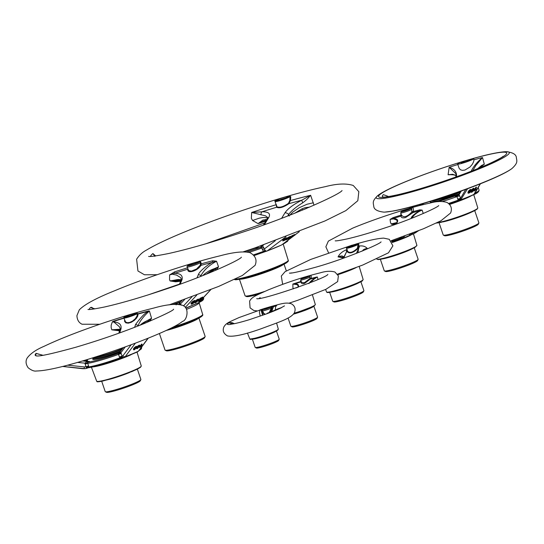 <?xml version="1.0" encoding="UTF-8"?>
<svg xmlns="http://www.w3.org/2000/svg" width="544" height="544" viewBox="0 0 544 544"><rect width="100%" height="100%" fill="white"/><g stroke="black" fill="none" stroke-linecap="round" stroke-linejoin="round"><path stroke-width="0.82" d="M260.202 316.125L259.447 312.399L259.808 309.964L261.025 310.073L262.507 314.942M262.548 315.296L262.8 314.67L261.44 310.338A27.112 2.584 161.2 0 1 262.324 310.06L263.167 309.475C263.935 309.726 266.342 309.026 270.368 307.374A0.938 0.748 64.1 0 1 271.402 308.074L272.394 306.53L272.265 307.163A27.112 2.584 161.2 0 1 272.986 306.979L273.7 306.197L277.08 304.932L275.604 306.796L275.312 309.992M281.228 307.72L278.161 308.727A28.315 2.7 161.2 0 1 267.328 313.228L266.648 313.834L249.22 319.722C240.781 322.266 234.879 323.741 231.52 324.136L230.16 324.462L232.676 323.347L231.968 323.367M269.763 307.455L264.228 309.237L269.763 307.455M252.368 339.157L255.163 347.371A12.709 1.21 -18.8 0 0 255.258 347.466A12.709 1.21 -18.8 0 0 265.526 345.107A12.709 1.21 -18.8 0 0 278.256 340.054A12.709 1.21 -18.8 0 0 279.215 339.306A12.709 1.21 -18.8 0 0 279.235 339.177L276.434 330.963M255.258 347.466L256.442 348.044A11.771 1.122 -18.8 0 0 265.955 345.862A11.771 1.122 -18.8 0 0 277.739 341.183A11.771 1.122 -18.8 0 0 278.623 340.49L279.215 339.306M228.412 323.109L231.907 322.626L234.369 323.666M232.54 323.537A0.469 0.347 -114.7 0 0 232.24 323.449A28.315 2.7 161.2 0 1 230.663 322.558L227.963 323.218A31.545 3.006 161.2 0 0 230.16 324.462L232.54 323.537L233.879 323.762M271.748 311.488L273.34 306.972L277.08 304.932A31.545 3.006 161.2 0 0 259.808 309.964L261.29 309.808A0.469 0.449 88.3 0 0 261.025 310.073M270.368 307.374L272.394 306.53A28.322 2.7 161.2 0 1 273.693 306.197L273.884 306.326M267.05 313.487L266.648 313.834L267.05 313.487M266.648 313.834A31.545 3.006 161.2 0 0 281.717 307.564L280.942 307.822M261.174 310.515L261.29 309.808A28.315 2.7 161.2 0 1 262.874 309.305L262.589 310.638M230.663 322.558L234.382 323.66M232.24 323.449L233.424 323.585M232.676 323.347L233.403 323.476M270.103 312.147L271.742 309.189L271.925 307.19A0.945 0.374 -111.2 0 0 271.504 306.884M263.167 309.475A0.938 0.911 -131.3 0 0 262.847 309.652L262.5 310.787A5.182 0.496 -18.8 0 0 265.989 310.094A5.182 0.496 -18.8 0 0 271.402 308.074L269.239 312.487M263.14 309.318A0.945 0.904 89.6 0 0 262.582 309.91L262.861 312.895L264.67 314.534M273.34 306.972L270.837 312.331M267.328 313.228L267.213 313.609L267.328 313.228M278.181 308.72L266.404 313.895M281.33 307.686L277.29 309.414M262.854 315.187L262.8 314.67M262.5 310.787L263.724 313.303L265.356 314.282M250.335 339.028L258.706 337.6A14.606 1.394 -18.8 0 0 259.019 337.504M293.4 288.844L292.937 287.83L292.849 284.063L297.065 284.648L298.228 285.906L297.908 287.273M301.097 281.336A0.755 0.354 -8.5 0 1 300.771 281.5L300.737 280.296M301.6 278.501L304.45 277.127A40.963 3.903 161.2 0 1 309.828 275.563C311.141 275.148 311.576 276.121 311.141 278.474L310.08 278.392L309.828 275.563L308.972 276.352A0.938 0.857 58.8 0 1 310.107 276.998A5.182 0.496 161.2 0 1 304.701 279.14A5.182 0.496 161.2 0 1 300.642 280.01L301.444 278.569A0.938 0.836 60.5 0 1 301.6 278.501A4.236 0.401 -18.8 0 0 303.654 278.378A4.236 0.401 -18.8 0 0 308.972 276.352M310.359 282.622L313.834 279.283L317.295 276.944L318.029 279.439M260.379 298.343L259.998 297.731L260.651 298.146M307.904 276.678L302.369 278.46L307.904 276.678M300.642 280.01L301.519 282.22L303.613 282.744L304.647 282.533L310.08 278.392M315.323 304.538L314.072 306.054L293.835 313.711L305.232 309.937L313.834 306.184A15.552 1.482 -18.8 0 0 313.983 306.095A0.469 0.428 -121.1 0 0 314.248 305.544A16.028 1.53 -18.8 0 0 315.323 304.538L312.44 294.95M288.055 317.975L290.856 326.21A14.124 1.346 -18.8 0 0 290.958 326.312A14.124 1.346 -18.8 0 0 302.369 323.694A14.124 1.346 -18.8 0 0 316.513 318.077A14.124 1.346 -18.8 0 0 317.58 317.247A14.124 1.346 -18.8 0 0 317.601 317.104L313.874 306.17M290.958 326.312L292.142 326.89A13.185 1.258 -18.8 0 0 302.797 324.442A13.185 1.258 -18.8 0 0 315.996 319.206A13.185 1.258 -18.8 0 0 316.989 318.43L317.58 317.247M298.105 287.205L298.343 286.715C298.955 284.689 297.718 283.75 294.624 283.88L292.849 284.063A35.945 3.427 161.2 0 1 300.771 281.5L300.778 281.901A0.755 0.66 -168.7 0 0 301.179 281.581M259.162 298.398A35.945 3.427 161.2 0 1 259.998 297.731L260.093 298.248M296.868 287.64L295.99 287.946M294.549 284.118L294.624 283.88A35.496 3.386 -18.8 0 1 300.778 281.901C301.301 283.655 302.607 284.124 304.688 283.308L311.141 278.474A35.945 3.427 161.2 0 1 317.295 276.944L315.914 277.678C312.256 279.772 309.93 281.751 308.931 283.628M298.098 287.225L298.343 286.715L298.098 287.225M315.921 277.896L315.914 277.678A35.496 3.386 -18.8 0 0 311.018 278.922A0.755 0.551 34.1 0 1 310.066 278.474M356.83 243.8L357.367 243.678C358.564 243.311 359.026 244.147 358.754 246.194A47.294 4.508 161.2 0 1 359.387 246.024C362.692 245.562 365.31 246.35 367.248 248.39L366.853 249.104M343.76 258.006L338.042 256.897C339.701 253.708 342.509 251.335 346.474 249.784A47.294 4.508 161.2 0 1 347.004 249.621M350.112 245.888L351.696 245.303M290.666 273.047A47.294 4.508 161.2 0 1 290.68 273.006L291.706 272.938M355.654 244.786A4.005 0.381 161.2 0 1 351.642 246.371A4.005 0.381 161.2 0 1 348.412 247.119A4.005 0.381 161.2 0 1 352.05 245.439A4.005 0.381 161.2 0 1 355.953 244.548A4.005 0.381 161.2 0 1 355.654 244.786M347.201 249.56L347.283 251.722C349.5 253.987 353.042 252.953 357.904 248.628L357.367 248.322C352.94 252.464 349.663 253.416 347.541 251.185L346.528 248.214C346.079 248.01 346.548 247.561 347.922 246.881A0.469 0.36 64.8 0 1 347.97 246.86L347.256 247.228C344.223 248.914 354.661 245.868 357.082 244.365L357.469 244.093A0.469 0.462 -136.9 0 1 358.061 244.399L357.007 243.76M357.367 248.322L358.061 244.399A6.12 0.585 161.2 0 1 351.995 246.962A6.12 0.585 161.2 0 1 346.528 248.214M347.874 246.908A0.469 0.36 64.8 0 1 347.915 246.881L350.22 245.847M327.134 292.189L329.297 292.352L337.566 290.387A18.85 1.795 -18.8 0 0 337.926 290.278L352.641 285.294L360.23 282.01L362.807 280.044M329.671 292.305L332.71 301.233A16.476 1.571 -18.8 0 0 332.826 301.349A16.476 1.571 -18.8 0 0 346.147 298.296A16.476 1.571 -18.8 0 0 362.644 291.747A16.476 1.571 -18.8 0 0 363.882 290.775A16.476 1.571 -18.8 0 0 363.909 290.612L360.869 281.683M332.826 301.349L334.016 301.927A15.538 1.482 -18.8 0 0 346.569 299.044A15.538 1.482 -18.8 0 0 362.127 292.869A15.538 1.482 -18.8 0 0 363.297 291.958L363.882 290.775M365.174 249.818L367.248 248.39C364.392 248.975 362.896 249.778 362.753 250.798L362.766 250.825M359.387 246.024A6.589 3.686 -105.1 0 1 358.639 248.424L357.918 252.776M361.522 251.335A6.589 1.299 158.4 0 1 362.753 250.798L362.664 250.866M358.074 246.112L358.754 246.194L357.904 248.628A44.656 4.257 -18.8 0 1 358.639 248.424L356.415 253.368M357.469 244.093L357.367 243.678L350.656 245.67M343.883 256.958L342.883 256.584C342.788 255.646 341.17 255.748 338.042 256.897L343.284 257.101M343.298 258.244L346.446 251.981A6.589 1.822 72.8 0 0 346.474 249.784M342.91 257.054L343.4 257.135A0.938 0.7 99.5 0 1 342.883 256.584A6.589 1.299 158.4 0 1 344.032 256.625M351.465 245.378L347.97 246.86M343.767 257.21L343.4 257.135A0.938 0.7 99.5 0 0 343.624 257.122M343.706 258.101L346.446 251.981A44.656 4.257 -18.8 0 1 347.283 251.722L347.541 251.185M401.479 211.446A0.938 0.816 61.5 0 1 401.792 211.256A5.182 0.496 -18.8 0 0 404.212 211.16A5.182 0.496 -18.8 0 0 410.781 208.638L411.638 207.767C413.195 207.312 413.732 208.576 413.243 211.568A52.788 5.032 161.2 0 1 419.784 209.862L422.144 210.1L423.259 213.52M394.74 224.57L391.381 224.196A5.739 4.094 -103.7 0 1 391.184 223.91L390.456 222.401L390.089 219.436L393.054 217.648A52.788 5.032 161.2 0 1 400.955 215.145L400.853 213.459M409.632 209.012A4.005 0.381 161.2 0 1 405.627 210.603A4.005 0.381 161.2 0 1 402.39 211.344A4.005 0.381 161.2 0 1 406.028 209.664A4.005 0.381 161.2 0 1 409.931 208.774A4.005 0.381 161.2 0 1 409.632 209.012M401.567 215.37L400.656 212.888L401.649 211.317L404.457 209.923M401.506 215.016C403.539 217.994 406.987 216.988 411.849 212.004L411.638 207.767A58.854 5.61 161.2 0 0 405.164 209.658L401.792 211.256M396.467 223.958L397.399 221.966C398.317 219.81 396.923 218.668 393.21 218.532L390.089 219.436L393.468 218.858L396.902 220.102L397.147 222.156L396.27 224.026M401.363 214.941A0.938 0.388 -10.3 0 1 400.955 215.145L400.996 216.07C401.227 217.811 402.784 218.287 405.668 217.498L412.998 212.575L413.243 211.568L411.951 211.514M419.784 209.862A1.884 1.258 76.1 0 1 419.451 210.895C414.27 214.112 411.543 216.458 411.271 217.926A0.469 0.388 -154.9 0 1 411.91 218.185L411.91 218.185C414.018 214.683 417.432 211.99 422.144 210.1L419.451 210.895A51.816 4.944 -18.8 0 0 412.998 212.575A0.938 0.653 36.6 0 1 411.849 212.004M411.271 217.926L410.978 218.552M410.781 208.638A0.938 0.877 57.3 0 1 411.93 209.27A6.12 0.585 161.2 0 1 405.579 211.82A6.12 0.585 161.2 0 1 400.656 212.888M413.576 233.764L416.201 232.383M377.339 259.27L381.29 259.155L388.831 257.258A20.706 1.972 -18.8 0 0 389.212 257.149L401.737 253.035C407.279 251.042 411.706 249.152 415.011 247.364M380.365 259.332L384.268 270.803A17.891 1.707 -18.8 0 0 384.397 270.932A17.891 1.707 -18.8 0 0 398.854 267.614A17.891 1.707 -18.8 0 0 416.772 260.501A17.891 1.707 -18.8 0 0 418.118 259.454A17.891 1.707 -18.8 0 0 418.139 259.27L414.236 247.799M384.397 270.932L385.587 271.51A16.952 1.618 -18.8 0 0 399.282 268.362A16.952 1.618 -18.8 0 0 416.255 261.63A16.952 1.618 -18.8 0 0 417.527 260.63L418.118 259.454M396.528 223.468L391.381 224.196L396.372 223.808M404.926 235.919L401.649 238.782M402.302 236.871L401.832 238.299A0.945 0.755 -134.2 0 0 402.431 238.36A29.029 2.768 -18.8 0 0 413.998 233.546L415.718 231.866M397.161 222.476L397.399 221.966L397.161 222.476M409.374 234.546L411.386 233.526M412.277 233.186L411.624 233.437M411.726 233.743L413.08 232.88M414.562 232.308L414.195 232.451M414.249 232.621L415.011 232.145M401.547 215.492A0.938 0.836 4.5 0 1 400.996 216.07A51.816 4.944 -18.8 0 0 393.21 218.532L393.054 217.648M400.704 239.122L392.081 242.175L401.9 238.714L414.127 233.444A0.938 0.755 -134.2 0 1 413.998 233.546M400.772 239.108L401.588 238.796M401.492 238.83L400.071 239.034A2.822 1.958 142.4 0 1 401.832 238.299L401.397 238.87M401.832 238.299L401.622 238.796L401.832 238.299M411.087 233.607L409.918 234.076M401.805 237.048L398.997 238.048M400.071 239.034L399.031 238.136M401.887 237.497A2.822 0.381 -28.6 0 0 399.289 238.748A28.247 2.693 -18.8 0 1 391.626 241.434M462.25 161.718L473.525 158.447A8.541 0.816 161.2 0 1 473.844 158.556A8.541 0.816 161.2 0 1 466.024 162.078A8.541 0.816 161.2 0 1 457.674 164.064A8.541 0.816 161.2 0 1 462.25 161.718A67.66 6.453 -18.8 0 0 382.636 192.637A67.66 6.453 -18.8 0 0 417.296 189.604A67.66 6.453 -18.8 0 0 500.222 158.392A67.66 6.453 -18.8 0 0 473.47 158.447L474.008 159.78A64.008 6.1 161.2 0 1 482.508 157.563L484.323 164.213L481.209 166.559M453.519 174.617L448.1 174.767L449.16 167.273L455.954 173.76L456.022 175.916A0.938 0.694 14.1 0 1 456.572 175.46C456.416 171.435 453.941 168.708 449.16 167.273A64.008 6.1 161.2 0 1 457.83 164.519M386.512 195.82L387.11 196.01M470.064 160.058A4.944 0.469 161.2 0 1 465.113 162.017A4.944 0.469 161.2 0 1 461.115 162.935A4.944 0.469 161.2 0 1 465.61 160.861A4.944 0.469 161.2 0 1 470.431 159.766A4.944 0.469 161.2 0 1 470.064 160.058M457.674 164.064L459.143 168.314L460.51 169.81L462.441 170.367L464.909 170.068L469.928 167.062L472.144 164.526L473.538 161.956L474.008 159.78M378.175 195.262C371.715 201.144 373.361 202.98 373.742 206.196C373.925 209.406 377.318 211.378 383.914 212.133A70.292 6.698 -18.8 0 0 384.764 212.106A70.292 6.698 -18.8 0 0 421.008 203.98A70.292 6.698 -18.8 0 0 511.244 169.055A70.292 6.698 -18.8 0 0 511.931 168.552C518.391 162.676 516.746 160.834 516.358 157.617C516.181 154.414 512.788 152.436 506.185 151.688A70.292 6.698 161.2 0 1 487.506 165.376A70.292 6.698 161.2 0 1 416.446 190.577A70.292 6.698 161.2 0 1 378.175 195.262A70.292 6.698 161.2 0 1 378.862 194.766C390.49 186.374 433.636 169.986 468.296 159.882C485.105 154.952 497.454 152.232 505.335 151.708A70.292 6.698 161.2 0 1 506.185 151.688M474.987 193.072L474.144 194.398M459.109 193.834L438.675 200.627L431.351 202.13L430.256 202.089L430.216 201.409M436.451 223.04L447.807 220.592A22.148 2.108 -18.8 0 0 448.236 220.47L461.618 216.077C467.541 213.948 472.267 211.929 475.796 210.018M439.062 222.754L443.231 235.008A18.836 1.795 -18.8 0 0 443.374 235.144A18.836 1.795 -18.8 0 0 458.592 231.649A18.836 1.795 -18.8 0 0 477.448 224.169A18.836 1.795 -18.8 0 0 478.863 223.06A18.836 1.795 -18.8 0 0 478.89 222.87L474.722 210.616M443.374 235.144L444.557 235.722A17.891 1.707 -18.8 0 0 459.014 232.397A17.891 1.707 -18.8 0 0 476.932 225.291A17.891 1.707 -18.8 0 0 478.278 224.244L478.863 223.06M411.652 207.72L409.571 207.318M385.07 195.248L388.654 196.561M383.445 197.057A64.008 6.1 161.2 0 1 383.398 194.65L388.613 196.568M423.694 204.524L421.26 204.088L423.708 204.524M472.79 170.626L475.816 165.505L482.508 157.563C477.224 161.922 473.45 166.471 471.179 171.21L471.165 171.265M456.226 176.861L456.572 175.46M456.117 175.447L452.567 174.264L448.1 174.767M419.138 204.7L423.008 204.694M423.286 203.497L423.422 203.544A1.884 1.836 46.8 0 1 422.838 203.633M484.323 164.213L481.651 165.417L477.652 168.681M467.575 188.727L460.53 200.192M465.759 189.4L460.564 198.295L460.666 200.158L473.674 194.745L480.277 183.845M476.088 187.904L474.307 191.046L474.096 190.427L475.878 187.286A73.345 59.915 79 0 0 476.306 187.075L476.517 187.694L476.088 187.904L475.878 187.286M471.199 190.08L469.492 190.869L468.139 193.256L468.459 191.257L470.206 189.611A73.086 59.704 79 0 0 470.669 189.448L471.328 190.318L470.988 189.462M471.077 192.046L470.948 191.257A66.456 57.174 80.5 0 0 471.403 191.046L471.614 191.665L471.077 192.046L470.866 191.427M471.512 191.372L471.872 191.23M474.096 188.856L472.607 189.645L471.668 190.978L471.73 189.781L473.212 188.462A72.162 58.949 79 0 0 473.647 188.278A83.32 48.906 75.2 0 0 473.885 188.238A153.986 33.211 72.4 0 0 474.062 188.36L474.273 188.979L473.885 188.238M422.579 204.816L419.376 204.741L421.648 205.034M459.598 200.532L449.324 204.116L460.496 200.212L460.55 199.655L460.482 200.212A2.815 2.659 66.5 0 0 460.292 200.267L460.224 200.294M459.544 200.546L460.435 200.212M438.104 201.695L458.667 194.813M474.307 191.046L476.027 189.598L476.027 188.612M476.238 189.23L475.925 188.734M476.122 189.319L475.789 188.972M475.952 189.448L475.572 189.353M475.245 190.033L476.517 187.694M468.139 193.256L469.921 192.637L471.328 190.318M471.09 190.019L470.88 189.407M470.88 190.067L470.669 189.448M470.417 190.23L470.206 189.611M470.172 190.346L469.962 189.727M469.846 190.57L469.635 189.951M469.492 190.869L469.282 190.25M469.152 191.223L468.942 190.604M468.874 191.576L468.663 190.958M468.67 191.876L468.459 191.257M468.384 192.386L468.173 191.767M468.268 192.624L468.058 192.005M468.18 192.862L467.969 192.243M468.132 193.086L467.922 192.467M470.948 191.257L471.158 191.876M471.063 192.202L471.519 192.331A64.076 52.346 79 0 0 472.015 192.12L473.43 190.862L474.273 188.979M473.858 188.897L473.647 188.278M473.423 189.081L473.212 188.462M473.219 189.19L473.008 188.571M472.926 189.387L472.722 188.768M472.607 189.645L472.396 189.026M472.308 189.938L472.097 189.319M472.07 190.21L471.859 189.591M471.94 190.4L471.73 189.781M471.73 190.774L471.519 190.155M471.668 190.978L472.117 191.223L473.28 190.502M472.906 191.121L472.552 191.032M472.675 191.379L472.294 190.924M472.505 191.542L472.083 191.23M472.253 191.74L471.954 191.25M472.144 191.814L471.832 191.25M472.042 191.869L471.594 191.345M458.891 194.555L461.373 190.998M458.667 194.636L458.211 195.017L458.728 194.8M460.292 200.267L458.218 200.131L456.892 196.622L454.927 196.241L457.715 195.704L460.278 192.834L459.088 194.494A0.469 0.367 -143.2 0 1 459.014 194.201M457.749 199.138L460.564 198.295L459.088 194.494L457.715 195.704M470.805 190.781L469.805 192.46L468.608 192.964L469.452 191.25L470.594 190.42L470.805 190.781L470.682 190.42M473.627 189.917L472.335 190.835L472.566 189.972L473.722 189.264L473.627 189.917L473.273 189.482L473.484 190.101M480.406 183.79L474.388 194.072A0.938 0.714 -149.2 0 0 474.463 193.868L474.715 193.807M458.952 200.369A2.822 1.795 145.4 0 1 460.55 199.655A0.938 0.714 -149.2 0 0 461.128 199.702A30.219 2.883 -18.8 0 0 474.205 194.262A0.938 0.714 -149.2 0 0 474.388 194.072L473.674 194.745M470.22 191.889L470.009 191.27L470.444 190.495L470.655 191.114M468.67 192.603L468.833 193.093M468.622 192.474L469.146 192.984M468.935 192.365L469.295 192.909M469.084 192.29L469.452 192.787M469.241 192.168L469.608 192.644M469.397 192.025L469.805 192.46M469.594 191.842L470.009 192.222M473.226 190.346L473.273 189.482M473.627 189.264L473.77 189.666M472.314 190.352L472.471 190.815M472.26 190.196L472.77 190.692M472.559 190.074L472.96 190.57M474.946 193.14A2.822 0.347 169.4 0 0 475.007 193.147A29.553 2.815 161.2 0 0 479.067 190.135L479.067 190.135C479.033 191.712 477.217 193.242 473.627 194.711M448.603 203.456A29.553 2.815 161.2 0 0 458.218 200.131A2.822 0.422 146.5 0 1 460.557 198.75M136.816 313.079L137.992 313.793A73.379 6.997 161.2 0 1 148.757 310.937L149.403 310.998L151.558 318.26L149.899 321.178M119.598 330.8L111.826 329.834L111.16 327.631L111.166 325.23L112.384 321.783L113.356 321.246A73.379 6.997 161.2 0 1 123.862 317.934M36.414 355.905A73.379 6.997 161.2 0 1 36.081 353.41L39.44 354.362M134.715 314.031A4.944 0.469 161.2 0 1 129.764 315.996A4.944 0.469 161.2 0 1 125.766 316.907A4.944 0.469 161.2 0 1 130.261 314.833A4.944 0.469 161.2 0 1 135.082 313.738A4.944 0.469 161.2 0 1 134.715 314.031M123.876 318.002C125.134 316.962 120.775 318.594 128.425 315.316C139.964 311.583 136.238 313.426 137.251 313.446A7.065 0.673 -18.8 0 1 136.707 313.936A7.065 0.673 -18.8 0 1 129.316 316.846A7.065 0.673 -18.8 0 1 123.876 318.002L125.603 322.048L127.384 322.714L129.703 322.436L132.566 321.076L135.259 318.77L137.102 315.908L137.306 313.623A0.469 0.394 -17.9 0 0 137.992 313.793L138.047 314.065A72.95 6.956 -18.8 0 1 148.573 311.277C145.309 312.678 140.978 317.084 135.585 324.489L138.169 325.4C140.182 320.708 143.922 315.908 149.41 310.998L148.573 311.277A5.651 3.706 75.9 0 0 148.757 310.937M97.26 381.432L99.919 381.582L110.017 379.175A23.086 2.203 -18.8 0 0 110.473 379.046L132.178 371.464L138.822 368.37L140.971 366.554M122.611 348.629A19.305 1.843 161.2 0 1 104.033 355.15L94.296 357.367M101.701 381.276L105.216 391.605A18.836 1.795 -18.8 0 0 105.352 391.741A18.836 1.795 -18.8 0 0 120.571 388.246A18.836 1.795 -18.8 0 0 139.427 380.759A18.836 1.795 -18.8 0 0 140.848 379.658A18.836 1.795 -18.8 0 0 140.876 379.467L137.36 369.138M105.352 391.741L106.542 392.312A17.891 1.707 -18.8 0 0 120.999 388.994A17.891 1.707 -18.8 0 0 138.91 381.888A17.891 1.707 -18.8 0 0 140.257 380.834L140.848 379.658M145.914 322.844L147.41 321.892A1.884 1.462 -131.6 0 1 148.322 321.837M140.175 325.162A9.418 3.352 -26.5 0 1 146.567 320.98L147.41 321.892L151.558 318.26L146.567 320.98L142.902 324.068M138.38 325.87L138.169 325.4L137.958 326.033M137.258 313.487A0.469 0.408 157.1 0 0 137.911 313.609M137.027 352.056L138.414 351.193L148.07 338.225M135.374 343.176L125.222 356.68L123.91 357.49A1.884 1.537 79 0 0 124.154 357.415M141.692 344.821L139.747 347.473L139.543 346.882L141.494 344.23A101.449 82.872 79 0 0 141.923 344.019L142.127 344.61A101.449 82.872 -101 0 1 141.692 344.821L141.494 344.23M136.898 347.371L137.095 347.963L136.898 347.371M139.91 345.76A167.552 51.279 -107 0 1 139.733 345.719L139.495 345.78A100.184 81.845 -101 0 1 138.972 346.004L138.645 346.181A175.365 174.427 3.9 0 1 138.21 346.48L137.333 347.541L137.129 346.95L138.013 345.889A175.358 174.42 -176.1 0 0 138.448 345.59L138.768 345.413A100.184 81.845 79 0 0 139.298 345.188L139.529 345.127A167.545 51.272 73 0 0 139.713 345.168L139.992 345.868L139.713 345.168M136.802 346.977L136.49 346.99A100.98 82.491 -101 0 1 136.027 347.167L134.436 348.378L133.613 349.778L133.409 349.187L134.239 347.786L135.83 346.576A100.98 82.491 79 0 0 136.286 346.406L136.904 347.154L136.598 346.385M118.782 330.228L118.721 330.888M119.891 329.922L117.776 329.372L111.826 329.827L118.81 330.222A1.884 1.176 93.5 0 1 118.687 330.228L119.741 330.351M123.944 318.192A72.95 6.956 -18.8 0 0 113.376 321.524L112.384 321.783L114.084 322.17L119.258 326.604L120.068 327.991L120 329.582A1.884 1.455 18.4 0 1 120 329.582L120 329.582A1.884 1.455 18.4 0 1 121.047 328.719C121.931 321.912 114.859 322.538 113.376 321.524A5.651 0.904 71.7 0 0 113.356 321.246M38.916 354.26L36.557 353.498A72.95 6.956 -18.8 0 0 36.645 355.919M125.29 346.895L120.89 352.709L122.658 357.762C107.766 363.195 96.431 366.5 88.672 367.676L88.577 367.656C96.166 366.574 107.617 363.242 122.917 357.66L119.809 357.904L118.395 354.178L118.544 353.28A2.822 2.808 129 0 0 120.081 351.995L120.89 352.709A2.822 0.354 -27.6 0 1 118.395 354.178M124.596 320.11L124.63 321.47L125.854 322.864L128.289 323.184L131.26 322.313L134.32 320.382L136.469 318.213L137.727 316.146L138.047 314.065A0.469 0.415 168.7 0 1 137.374 313.861M135.585 324.489L134.626 327.332M119.666 332.908L121.047 328.719M119.422 357.048L122.964 355.701A1.884 1.469 37.3 0 0 125.222 356.68A33.497 3.196 -18.8 0 0 138.414 351.193A1.884 1.469 37.3 0 0 138.761 350.887L137.544 351.88L124.433 357.34M139.747 347.473L141.522 346.174L141.576 345.358M141.753 345.862L141.481 345.494M141.454 346.059L141.093 346.018M140.726 346.589L142.127 344.61M137.095 347.963L136.578 348.616L137.027 348.697A90.209 73.692 79 0 0 137.496 348.5L138.842 347.058M138.89 347.201L139.992 345.868M139.733 345.719L139.529 345.127M139.495 345.78L139.298 345.188M138.972 346.004L138.768 345.413M138.645 346.181L138.448 345.59M138.21 346.48L138.013 345.889M137.809 346.8L137.612 346.208M137.591 347.018L137.394 346.426M137.38 347.31L137.176 346.718M137.319 347.432L137.122 346.841M136.904 348.133L136.721 347.575M136.796 348.248L136.619 347.718M136.626 348.486L136.442 347.956M136.578 348.616L136.388 348.038M133.613 349.778L134.103 349.846A91.093 74.412 79 0 0 134.443 349.724L136.904 347.154M136.7 346.936L136.496 346.351M136.49 346.99L136.286 346.406M136.027 347.167L135.83 346.576M135.782 347.283L135.585 346.691M135.456 347.487L135.252 346.895M135.089 347.759L134.885 347.167M134.735 348.072L134.538 347.48M134.436 348.378L134.239 347.786M134.225 348.636L134.021 348.044M133.906 349.064L133.708 348.473M133.776 349.262L133.579 348.67M133.674 349.459L133.477 348.867M133.613 349.642L133.416 349.051M84.728 360.312L86.394 360.475A2.822 2.74 -131.8 0 0 87.625 360.38A26.064 2.482 -18.8 0 0 89.359 361.366L87.958 362.188L87.734 363.106L88.89 367.288L86.421 367.669L86.537 368.376L85.027 368.696L62.696 366.432M36.081 353.41A5.651 5.515 45.6 0 0 36.557 353.498L42.894 355.3M88.216 361.508L82.586 360.951L88.305 361.508L86.639 361.74L84.966 363.174L77.54 362.42M88.672 366.003L86.054 366.744L85.143 364.086L84.966 363.174L87.734 363.106M139.142 346.65L138.421 347.167A95.234 77.799 -101 0 1 138.108 347.303L138.679 346.338L139.448 346.093L139.278 346.508L138.978 346.188M137.734 348.194L137.129 348.384L137.353 347.956L138.428 347.507L137.734 348.194L137.591 347.772M136.367 347.562L135.279 348.99L134.082 349.5L135.021 348.065L136.272 347.296M88.325 367.758L85.027 368.696L82.627 368.682A33.497 3.196 -18.8 0 0 84.028 368.682L84.408 366.928L86.054 366.744L86.421 367.669A2.822 1.768 149.4 0 1 88.89 367.288L88.577 367.656L88.89 367.288M120.401 358.108A2.822 1.55 138.5 0 1 122.686 357.109L122.917 357.66M85.972 361.284A27.288 2.604 -18.8 0 1 86.394 360.475L86.122 360.448M89.359 361.366A2.822 2.598 -95.9 0 1 88.332 361.515M86.639 361.74A2.822 1.666 67.2 0 0 87.958 362.188A28.954 2.761 -18.8 0 0 118.544 353.28L119.966 352.451M122.332 356.565L119.809 357.904A29.893 2.849 161.2 0 1 88.924 366.894A2.822 0.802 -12.6 0 0 86.142 367.105M86.714 360.461L87.625 360.38M138.7 346.324L138.883 346.861M138.611 347.058L138.428 346.514M139.148 346.113L139.278 346.508M137.979 346.922L138.108 347.303M138.244 346.664L138.421 347.167M137.442 347.888L137.578 348.282M137.809 347.623L137.952 348.038M138.033 347.514L138.156 347.874M135.721 348.5L136 347.256M136.034 347.358L136.197 347.847M134.164 349.207L134.293 349.581M134.756 349.391L134.402 348.874L134.599 349.466M134.558 348.799L134.919 349.282M134.715 348.69L135.075 349.153M134.878 348.561L135.279 348.99M135.075 348.398L135.49 348.786M200.974 276.304L200.79 275.903C203.939 270.021 209.195 265.132 216.56 261.229L212.106 262.412A5.651 3.692 75.9 0 0 212.833 260.746L216.56 261.229L218.538 266.846L216.464 269.98M180.676 281.268L175.583 281.799L170.109 280.949L169.558 279.759L169.612 274.904L174.556 271.891A80.56 7.677 161.2 0 1 187.469 267.838M192.29 263.52L194.963 262.602M197.465 261.875L198.574 261.582C199.784 260.481 200.682 261.229 201.253 263.82A80.56 7.677 161.2 0 1 212.833 260.746M89.236 309.468A79.893 7.616 161.2 0 1 90.603 307.476L91.705 307.326L93.133 308.387M197.86 262.562A4.944 0.469 161.2 0 1 192.909 264.52A4.944 0.469 161.2 0 1 188.918 265.438A4.944 0.469 161.2 0 1 193.406 263.364A4.944 0.469 161.2 0 1 198.234 262.269A4.944 0.469 161.2 0 1 197.86 262.562M199.308 261.956L198.574 261.582L196.336 262.188L189.06 264.935A6.12 0.585 -18.8 0 0 191.27 265.152A6.12 0.585 -18.8 0 0 199.308 261.956A0.938 0.925 41 0 1 200.491 262.555L200.104 261.487L197.941 261.746M189.06 264.935A0.938 0.707 -115.1 0 0 188.965 264.976L188.965 264.976C187.354 265.662 186.755 266.329 187.177 266.975A7.065 0.673 -18.8 0 0 193.535 265.52A7.065 0.673 -18.8 0 0 200.491 262.555L200.308 265.118A0.469 0.354 -150.5 0 0 200.913 265.384L201.253 263.82L200.573 263.711M187.177 266.975L188.673 270.592L191.393 271.136L196.534 269.028L200.308 265.118M182.084 300.41L178.31 304.49L176.399 303.763L179.01 302.498A26.506 2.53 -18.8 0 0 180.717 301.852M168.633 329.29A24.983 2.38 -18.8 0 0 169.082 329.161L184.171 324.21C190.856 321.81 196.187 319.525 200.172 317.37M159.392 333.499L165.022 350.05A21.189 2.02 -18.8 0 0 165.179 350.2A21.189 2.02 -18.8 0 0 182.301 346.27A21.189 2.02 -18.8 0 0 203.517 337.851A21.189 2.02 -18.8 0 0 205.108 336.607A21.189 2.02 -18.8 0 0 205.142 336.396L198.907 318.084M165.179 350.2L166.369 350.778A20.244 1.931 -18.8 0 0 182.73 347.024A20.244 1.931 -18.8 0 0 203 338.98A20.244 1.931 -18.8 0 0 204.524 337.79L205.108 336.607M198.669 302.709L200.709 301.607M211.63 271.565A2.822 1.72 -104.6 0 1 212.187 271.782M210.467 272.129L218.538 266.846L214.302 268.682L206.258 274.21M200.552 276.474L200.79 275.903A1.884 1.516 22.9 0 0 198.24 274.904C199.362 271.238 207.835 264.642 212.106 262.412A78.69 7.5 -18.8 0 0 200.913 265.384C197.764 270.973 186.823 274.237 187.877 269.178A78.69 7.5 -18.8 0 0 174.712 273.299A5.651 0.911 72.1 0 0 174.556 271.891M196.799 295.045L185.28 307.442M185.803 308.081L198.635 302.675L210.657 289.694M200.26 298.996L199.968 299.322L199.736 298.649L200.036 298.33L202.817 297.004L203.048 297.67L200.26 298.996L200.036 298.33M199.512 300.118L199.145 300.383L198.92 299.717L199.689 299.166L199.913 299.832L199.512 300.118L199.281 299.452M195.201 301.192L198.166 299.118L198.859 299.866L198.41 299.037M194.908 300.499L195.248 301.328L194.548 300.54A117.742 96.186 79 0 1 193.99 300.737L193.29 301.09A223.645 216.349 -130.3 0 1 192.834 301.383L190.964 303.321L191.243 304.205L191.746 304.164A103.544 84.585 79 0 0 192.161 304.014L192.454 303.885A136.258 135.565 142.2 0 0 192.862 303.661A216.9 209.943 -130.5 0 0 193.31 303.362L195.248 301.328M180.982 280.541L175.454 279.997L170.109 280.949L180.819 280.935M194.432 262.766L192.284 263.527M174.712 273.299L169.612 274.904L172.394 274.21L176.48 275.06L180.424 277.481L181.227 278.712L181.036 280.418L182.043 279.623C182.934 275.529 180.492 273.421 174.712 273.299M95.003 308.829L91.997 308.02L91.705 307.326M90.603 307.476L94.894 308.849M184.634 299.499L180.533 303.872L181.24 305.191M183.498 305.932L191.903 296.868M198.24 274.904L196.996 277.848M180.159 284.097L182.043 279.623M199.968 299.322L201.946 298.391M201.402 298.806L201.028 298.833M201.09 299.023L200.328 299.547L200.212 299.207M200.328 299.547L199.913 299.832M199.145 300.383L198.703 300.152M198.859 300.608L198.519 300.376M198.54 300.9L198.186 300.744M198.247 301.274A233.934 21.556 71.7 0 0 198.329 301.356A149.226 47.559 73 0 0 198.526 301.362A105.033 67.558 75.8 0 0 198.791 301.267A103.55 84.592 79 0 0 199.39 300.975L199.75 300.771A209.216 208.25 155.5 0 0 200.233 300.451L201.171 299.662L201.022 299.227M201.171 299.662A106.733 80.553 -102.5 0 1 200.675 299.894L200.559 299.547M200.382 300.179L199.94 299.975M200.083 300.404L199.628 300.206L200.056 299.894A286.375 282.343 -143.2 0 0 200.546 299.554A256.986 255 -158.7 0 0 201.056 299.207L203.048 297.67M199.77 300.614L199.417 300.37M199.539 300.75A104.978 85.755 -101 0 1 199.179 300.92L199.084 300.642M198.907 300.975L199.6 300.227M198.526 299.05L198.75 299.717M198.642 299.703L198.166 299.118M198.397 299.785A115.648 94.472 -101 0 1 197.853 300.009L197.622 299.343M197.853 300.009L197.329 299.486M197.56 300.159L197.159 300.397L196.928 299.724M197.159 300.397L196.71 300.696L196.486 300.03M196.71 300.696L196.282 301.036L196.051 300.37M196.282 301.036L195.908 301.369L195.677 300.696M195.908 301.369L195.636 301.634L195.412 300.968M195.636 301.634L195.235 302.083L195.085 301.648M194.929 302.484L194.664 302.131M194.847 302.661L194.623 302.178M194.827 302.79L195.384 302.784A101.136 82.62 79 0 0 195.792 302.614L198.859 299.866M195.14 301.165L194.793 300.472M195.024 301.138L194.548 300.54M194.772 301.206A117.742 96.186 -101 0 1 194.215 301.403L193.99 300.737M194.215 301.403L193.698 300.866M193.922 301.539L193.514 301.764L193.29 301.09M193.514 301.764A223.632 216.335 49.7 0 1 193.066 302.049L192.834 301.383M193.066 302.049L192.63 302.376L192.399 301.709M192.63 302.376L192.256 302.695L192.025 302.029M192.256 302.695L191.984 302.96L191.753 302.294M191.984 302.96L191.576 303.402L191.352 302.736M191.576 303.402L191.182 302.94M191.413 303.606L191.046 303.144M191.277 303.81L190.964 303.321M178.636 304.157L179.534 303.627L180.533 303.872A1.884 0.687 -38.3 0 1 180.023 304.558M197.404 300.404L197.656 300.268A114.213 93.303 79 0 0 198.016 300.111L195.996 302.355A102.585 83.803 -101 0 1 195.629 302.505L197.404 300.404M194.392 301.526L192.365 303.756A104.978 85.755 -101 0 1 191.991 303.892L192.012 303.348L194.024 301.662A116.389 95.078 79 0 0 194.392 301.526M179.194 304.416L179.534 303.627M195.813 301.825L195.996 302.355M195.969 301.655L196.18 302.26M196.568 301.988L196.343 301.322L196.37 302.131M196.343 301.322L196.819 301.804M196.588 301.138L196.853 300.914L197.078 301.587M196.853 300.914L197.139 300.614L197.37 301.288M197.839 300.186L197.982 300.614M191.876 303.532L191.991 303.892M192.168 303.178L192.365 303.756M192.746 303.552L192.324 303.008L192.556 303.674M192.522 302.886L192.95 303.416M192.719 302.75L193.202 303.239M192.97 302.573L193.467 303.028M193.236 302.362L193.528 302.063L193.752 302.729M194.208 301.594L194.364 302.056M176.127 304.858L176.399 303.763A26.602 2.536 -18.8 0 1 174.937 304.286M289.292 216.029L288.606 214.56C291.224 210.909 295.95 206.978 302.777 202.769C307.353 199.349 308.305 197.839 310.631 195.303L314.017 205.204M266.771 219.531L262.915 220.048L258.074 223.625L252.552 220.483L251.355 218.348L251.654 212.473L265.594 215.846L267.777 217.566M276.134 204.714L276.644 207.25A97.369 9.282 -18.8 0 0 261.936 211.806L251.654 212.473A100.538 9.588 161.2 0 1 276.005 204.775L275.876 203.966M289.558 195.962L290.108 196.561L289.558 195.962L288.191 196.126L289.796 195.922L290.775 196.772L290.435 200.573A100.538 9.588 161.2 0 1 310.631 195.303L301.777 200.206A97.369 9.282 -18.8 0 0 288.925 203.674L290.435 200.573L289.816 200.512L290.108 196.561L289.102 195.976L289.578 195.969M154.836 256.02L152.912 253.572L155.638 255.911M285.444 198.05A5.27 0.503 -18.8 0 0 279.84 199.954M287.885 196.935A6.215 0.592 161.2 0 1 281.663 199.403A6.215 0.592 161.2 0 1 276.638 200.552A6.215 0.592 161.2 0 1 282.282 197.948A6.215 0.592 161.2 0 1 288.347 196.568A6.215 0.592 161.2 0 1 287.885 196.935M276.264 204.51L276.903 206.693C279.446 207.971 283.308 206.842 288.483 203.32L289.816 200.512M282.35 244.474L285.002 243.052M283.193 244.059L288.225 260.318A28.744 2.74 -18.8 0 1 286.022 262.29A28.744 2.74 -18.8 0 1 259.549 272.959A28.744 2.74 -18.8 0 1 234.994 279.194L236.681 279.725L250.893 276.515A27.805 2.652 -18.8 0 0 276.495 267.607A27.812 2.652 -18.8 0 0 285.498 263.391M239.482 279.371L245.065 295.773A23.542 2.244 -18.8 0 0 245.235 295.936A23.542 2.244 -18.8 0 0 264.629 291.455M245.235 295.936L246.418 296.514A22.596 2.156 -18.8 0 0 258.937 294.086M150.498 256.421A100.538 9.588 161.2 0 1 152.912 253.572L154.856 256.374M275.25 240.754L264.275 249.009L262.596 245.65L263.575 244.922M276.631 206.169L275.046 201.532A8.004 0.762 161.2 0 0 282.139 199.92A8.004 0.762 161.2 0 0 290.108 196.561L290.775 196.772M265.798 221.122A102.612 9.785 -18.8 0 0 258.074 223.625L263.221 221.109L266.893 220.293M309.638 207.094L305.028 207.706L302.11 208.767L294.766 213.207M285.96 236.796L267.172 250.947A2.822 0.932 69.3 0 1 267.043 251.036A2.822 0.932 69.3 0 1 266.948 251.056A2.822 2.305 79 0 1 266.58 251.165L266.58 251.165A2.822 2.822 0 0 0 267.043 251.036L281.554 244.997A2.822 2.169 -115.4 0 0 281.778 244.868L291.693 237.408M292.89 236.497L293.556 235.994M294.916 234.96L299.193 231.71M290.707 236.749L291.502 236.293L291.72 236.932L291.298 237.177L291.081 236.531M292.162 236.368L291.842 236.613L291.618 235.967L291.938 235.722L294.753 234.471L294.97 235.117L292.162 236.368L291.938 235.722M290.748 237.028L287.266 238.877L287.157 238.116L289.428 236.776A242.42 198.036 79 0 0 290.074 236.504L290.618 236.416L290.836 237.055L290.53 236.382M287.035 238.524L282.9 240.985L282.975 239.986L285.913 238.177A244.27 199.546 79 0 0 286.464 237.966L287.116 238.605L286.817 237.878M261.467 245.528L262.596 245.65L261.283 247.466L260.46 247.404L261.474 245.65M263.731 247.425L261.854 247.989L261.283 247.466M291.917 237.286L282.03 244.712A2.822 2.298 53.4 0 1 281.778 244.868A35.836 3.414 -18.8 0 1 267.172 250.947A2.822 2.298 53.4 0 1 265.601 250.859L264.275 249.009L262.398 249.574L261.854 247.989A35.469 3.38 161.2 0 1 249.098 252.375M287.756 215.954L288.599 214.56L287.994 213.71L285.913 212.765L284.913 212.888L281.615 218.307M284.913 212.888C287.722 208.733 293.345 204.503 301.777 200.206A2.822 0.36 63.5 0 0 302.777 202.776M264.438 224.631L268.688 217.614C270.885 213.663 268.634 211.725 261.936 211.806A2.822 1.884 -92.6 0 0 261.113 214.907M276.903 206.693L276.644 207.25C279.296 208.549 283.39 207.359 288.925 203.674L288.483 203.32M264.894 250.138L263.514 251.376L262.398 249.574M292.305 236.953L290.829 237.565L292.23 236.735M292.359 236.667L294.97 235.117M291.842 236.613L293.835 235.729M293.27 236.069L292.903 236.144M292.944 236.252L292.087 236.504M292.148 236.694L291.72 236.932M291.298 237.177L290.816 237.082M290.924 237.395L290.53 237.306M290.278 237.81L289.85 237.429M289.959 238.082L292.856 236.388M292.937 236.64L292.434 236.858M286.022 239.87A221.571 181.002 79 0 0 288.157 238.986L289.959 237.742L289.401 237.619M289.503 237.925L290.108 237.354M289.231 238.082L288.891 237.891L289.286 237.68M288.993 238.204L288.653 238.027M288.592 238.401L288.191 238.34M288.082 238.598L288.905 237.884M290.04 237.524L290.836 237.055M290.557 237.055L290.333 236.409M290.292 237.143L290.074 236.504M289.646 237.415L289.428 236.776M289.286 237.578L289.061 236.939M288.918 237.776L288.694 237.13M288.238 238.156L288.021 237.517M287.966 238.32L287.749 237.68M287.756 238.469L287.531 237.823M287.375 238.762L287.157 238.116M287.266 238.877L287.994 238.748M288.048 238.918A224.033 183.015 -101 0 1 286.341 239.625M282.9 240.985L287.116 238.605M286.926 238.524L286.708 237.884M286.681 238.612L286.464 237.966M286.137 238.823L285.913 238.177M285.838 238.952L285.62 238.306M285.423 239.156L285.206 238.51M284.961 239.408L284.743 238.762M284.505 239.68L284.288 239.04M284.111 239.938L283.886 239.292M283.818 240.149L283.601 239.503M283.376 240.482L283.159 239.836M283.193 240.632L282.975 239.986M283.036 240.781L282.819 240.135M282.934 240.904L282.717 240.258M247.017 251.96L260.46 247.404L256.251 247.942L257.033 247.194M264.54 251.532A1.884 1.21 -53.8 0 1 265.601 250.859L266.621 251.124L265.873 251.382L263.514 251.376A35.469 3.38 -18.8 0 1 253.497 254.878M257.169 247.445L244.222 251.811M254.123 255.558L266.152 251.301M266.621 251.124L265.873 251.382A1.884 1.632 -92.4 0 1 266.397 251.192L266.397 251.192A2.822 2.305 79 0 0 266.58 251.165L254.123 255.564M286.423 238.836L283.492 240.7L286.423 238.836M256.272 247.527L255.313 247.704M284.138 240.115L284.26 240.482M284.322 239.972L284.458 240.373M284.519 239.822L284.668 240.258M284.77 239.646L284.927 240.108M285.049 239.476L285.206 239.931M285.376 239.285L285.518 239.707M277.97 329.623A14.62 1.394 -18.8 0 1 259.06 337.498L259.039 337.504C246.48 340.768 251.07 338.783 249.75 338.851A15.089 1.442 -18.8 0 0 258.747 337.171A15.089 1.442 -18.8 0 0 277.161 330.16A15.089 1.442 -18.8 0 0 278.317 329.127L276.597 323.082M276.121 331.133A12.709 1.21 161.2 0 1 275.386 331.629A12.709 1.21 161.2 0 1 263.493 336.403A12.709 1.21 161.2 0 1 252.715 339.096M231.921 323.347A27.112 2.584 161.2 0 1 231.907 322.633M278.317 329.127L276.57 330.895C272.388 333.016 266.546 335.22 259.039 337.504L258.747 337.171M294.188 313.188A16.028 1.53 -18.8 0 0 314.248 305.544M313.745 306.245A14.124 1.346 161.2 0 1 312.739 306.986A14.124 1.346 161.2 0 1 295.542 313.541A14.124 1.346 161.2 0 1 293.515 314.119M297.446 287.436L293.284 288.633M304.688 283.308L304.647 282.533M356.143 267.587A19.842 1.89 161.2 0 1 337.838 274.686M363.134 279.514L362.426 280.724C362.379 281.384 356.708 283.778 345.42 287.912C327.631 293.672 327.352 292.454 326.91 292.346L326.55 291.965A19.319 1.843 -18.8 0 0 341.469 288.782A19.319 1.843 -18.8 0 0 361.644 280.84A19.319 1.843 -18.8 0 0 363.134 279.514L359.196 266.424M359.774 282.241A16.476 1.571 161.2 0 1 359.475 282.431A16.476 1.571 161.2 0 1 339.483 290.054A16.476 1.571 161.2 0 1 330.874 292.08M410.713 235.151A21.658 2.067 161.2 0 1 392.244 242.502M376.815 259.107A21.202 2.02 -18.8 0 0 393.604 255.381A21.202 2.02 -18.8 0 0 415.276 246.813A21.202 2.02 -18.8 0 0 416.901 245.358L413.46 233.906M412.121 248.846A17.891 1.707 161.2 0 1 390.973 256.809A17.891 1.707 161.2 0 1 382.677 258.869M396.957 222.55L391.184 223.91M414.236 233.315A0.938 0.755 -134.2 0 1 414.127 233.444L415.772 231.839M471.09 195.935A23.093 2.203 161.2 0 1 449.602 204.422M431.746 200.94A19.774 1.884 -18.8 0 0 460 192.352M437.206 222.673A22.617 2.156 -18.8 0 0 456.974 217.274A22.617 2.156 -18.8 0 0 476.061 209.467A22.617 2.156 -18.8 0 0 477.795 207.917L473.77 194.691M460.408 191.678A19.774 1.884 161.2 0 1 434.656 200.029M454.498 193.44A19.305 1.843 161.2 0 1 444.604 196.806M471.172 212.296A18.836 1.795 161.2 0 1 450.242 220.007A18.836 1.795 161.2 0 1 442.898 221.918M422.246 203.803A28.995 2.768 -18.8 0 0 422.035 204.224M413.59 207.176L411.577 206.788M423.422 203.544A28.05 2.672 -18.8 0 0 423.178 204.428M471.26 190.189L471.05 189.57M442.496 201.464A29.553 2.815 -18.8 0 0 456.892 196.622L459.707 195.779M136.143 313.609A6.589 0.626 161.2 0 1 125.406 317.363A6.589 0.626 161.2 0 1 129.683 314.867A6.589 0.626 161.2 0 1 136.143 313.609M138.91 350.696L141.338 348.901L141.678 347.507A29.893 2.849 161.2 0 1 140.087 349.139M130.982 354.763A24.045 2.292 161.2 0 1 93.187 366.88M141.27 365.983L140.536 367.288L136.428 369.587L119.775 376.101L102.762 381.058C98.668 381.827 96.737 381.99 96.982 381.528L96.676 381.167A23.555 2.244 -18.8 0 0 114.852 377.284A23.555 2.244 -18.8 0 0 139.461 367.601A23.555 2.244 -18.8 0 0 141.27 365.983L137.034 352.124M93.051 358.714L92.997 358.632A19.774 1.884 -18.8 0 0 120.877 350.907M120.272 351.703A20.244 1.931 161.2 0 1 100.266 358.231A20.244 1.931 161.2 0 1 93.01 358.686M121.985 349.452A19.774 1.884 161.2 0 1 92.772 357.85M129.472 372.558A18.836 1.795 161.2 0 1 112.86 378.372A18.836 1.795 161.2 0 1 110.031 379.175M120.027 329.508A9.418 3.352 -26.5 0 0 117.776 329.372A1.884 1.176 93.5 0 0 118.68 330.222M122.964 355.701L131.165 344.746M138.761 350.887L148.294 338.137M136.85 347.052L136.646 346.467M86.55 368.37L88.08 367.832M67.606 365.167L84.408 366.928M122.686 357.109A1.884 1.537 79 0 0 123.91 357.49L122.658 357.762M85.143 364.086L87.761 363.338A29.893 2.849 161.2 0 0 118.517 354.382L121.258 353.566M87.938 359.339A28.954 2.761 -18.8 0 0 86.061 360.414M181.064 301.485A26.132 2.489 161.2 0 1 172.965 304.429M172.985 327.134A25.928 2.468 -18.8 0 0 200.702 316.275A25.928 2.468 -18.8 0 0 202.688 314.493L199.131 302.736A26.35 2.509 161.2 0 1 197.105 304.538A26.35 2.509 161.2 0 1 186.565 309.346M198.526 318.274A21.189 2.02 161.2 0 1 197.173 319.219A21.189 2.02 161.2 0 1 171.476 329.025A21.189 2.02 161.2 0 1 166.029 330.521M203.456 297.609L203.687 298.268A32.096 3.06 161.2 0 1 201.226 300.485A32.096 3.06 161.2 0 1 200.28 301.016M202.824 275.577A12.24 4.332 -26.4 0 1 214.302 268.682A1.884 0.707 -114.9 0 0 214.989 269.443A2.822 2.278 -149.8 0 1 216.58 269.858M181.213 279.908A12.24 4.332 -26.4 0 0 175.454 279.997A1.884 0.87 82.8 0 0 175.984 280.799A2.822 0.53 -81.6 0 0 175.583 281.799M198.798 299.785L198.574 299.118M195.187 301.24L194.963 300.574M179.84 303.056L179.01 302.498M281.649 198.036A108.29 10.322 161.2 0 1 288.191 196.126A7.534 0.721 -18.8 0 1 285.682 198.104A7.534 0.721 -18.8 0 1 275.638 201.028A7.534 0.721 -18.8 0 1 281.649 198.036M283.24 264.608A23.542 2.244 161.2 0 1 282.091 265.363A23.542 2.244 161.2 0 1 275.699 268.41A23.542 2.244 161.2 0 1 240.366 279.201M313.378 202.769L307.088 204.238L299.329 207.672L292.76 212.126L289.884 215.132M267.58 218.158L265.479 217.525L262.657 217.552L259.332 218.151L252.552 220.483M281.309 245.086A2.822 2.169 -115.4 0 0 281.554 244.997A2.822 2.822 0 0 0 282.03 244.712A2.822 2.298 53.4 0 0 282.254 244.514M267.818 217.648L267.349 218.579A2.822 2.387 31.3 0 1 267.349 218.579L267.349 218.579A2.822 2.387 31.3 0 1 268.688 217.614M266.376 220.177A2.822 2.156 -86.7 0 1 265.458 219.443M302.11 208.767L302.464 210.093M288.544 237.986L288.327 237.34M287.076 238.558L286.851 237.918M255.333 247.772L255.51 248.18M284.492 305.878L281.058 307.795M238.979 317.587C228.589 322.334 226.318 322.932 223.897 326.883C222.34 330.616 223.53 333.628 227.453 335.906C233.097 337.124 244.467 334.689 261.569 328.596C280.656 321.456 290.618 318.505 294.345 312.916C295.936 309.033 294.991 306.014 291.502 303.865C285.342 301.723 279.834 304.293 264.302 308.496L238.979 317.587M249.75 338.851L247.432 333.01M262.534 315.302L262.364 314.337M327.835 274.414C327.026 278.018 260.277 300.839 256.693 298.629M289.061 303.164L297.636 300.329L325.89 289.326L337.661 281.595L338.375 275.869L334.961 272.048C330.834 270.817 325.938 271.075 320.273 272.83C303.892 276.808 286.559 282.499 268.26 289.904C254.837 295.956 252.13 296.929 249.608 301.104L250.077 307.87L253.776 310.481L256.986 310.869M303.804 277.372L301.444 278.569M381.065 241.883C379.576 244.48 342.156 259.91 315.411 267.301C299.479 271.653 290.802 273.584 289.388 273.095L289.394 273.095M352.111 245.167L310.733 259.427L285.097 271.653L281.309 276.06L282.52 283.58L283.104 284.172M355.994 244.032C368.723 240.339 377.944 238.374 383.67 238.122L389.273 239.306L392.911 245.84L388.484 252.804L362.732 265.05L337.511 274.183M326.55 291.965L325.598 289.462M438.729 205.591C437.022 207.896 410.217 219.756 386.288 227.487C371.178 232.546 358.292 236.32 347.623 238.809C340.313 240.373 336.172 241.053 335.206 240.836L335.226 240.836M391.095 240.768L423.409 228.786L440.878 220.823L450.622 212.99C452.302 208.502 451.105 205 447.039 202.47C442.231 200.981 436.397 201.219 429.542 203.184C410.931 207.046 375.455 218.593 352.634 228.167L328.365 241.101L325.863 246.813L328.556 252.81M418.472 230.785L413.97 233.587M416.901 245.358L415.099 247.323C411.108 249.526 404.641 252.13 395.699 255.129L380.65 259.284L378.087 259.576L376.761 259.026M503.118 156.305L503.139 156.291C502.364 157.23 497.855 159.657 489.6 163.56C477.095 169.198 461.564 175.168 443.02 181.472C425.367 187.394 410.312 191.808 397.848 194.718C389.334 196.54 384.52 197.316 383.404 197.05L383.52 197.071M479.067 190.135L478.203 187.592M477.795 207.917L477.061 209.202L473.022 211.453L456.593 217.838L440.701 222.428L436.397 223.067M411.284 207.828L409.21 207.414M451.989 174.869C452.588 174.59 454.022 174.862 456.294 175.698M384.764 212.106L393.543 210.984C400.982 209.603 410.4 207.25 421.804 203.932C456.47 193.827 499.616 177.439 511.244 169.055M456.022 175.916L455.743 177.038M479.441 167.946L481.95 166.246M460.659 191.257L458.701 194.5M173.618 309.182C173.699 310.284 163.751 315.132 143.766 323.721C122.06 332.445 99.375 340.292 75.711 347.269C52.312 353.709 39.209 356.585 36.394 355.898L36.468 355.912M79.92 361.733C122.917 349.139 172.489 329.841 182.492 321.395C187.354 320.47 189.754 306.986 182.172 305.225C175.936 303.518 166.491 304.456 153.823 308.047C138.815 311.712 121.441 316.894 101.694 323.598C77.894 331.758 58.691 339.327 44.084 346.304C36.06 349.697 30.43 353.593 27.2 357.979C25.432 360.951 25.745 364.201 28.138 367.744C31.477 370.389 34.292 371.47 36.577 370.988C44.941 370.845 59.391 367.758 79.92 361.733M96.676 381.167L91.44 367.241M92.997 358.632L92.732 357.857M146.18 322.735L146.839 322.286M82.627 368.682L62.621 366.452M42.962 355.286L37.543 353.777M123.406 347.568L119.299 352.75L120.054 352.43M120 329.582L118.789 333.22M84.803 360.291L86.639 360.502M88.305 361.508L88.74 361.515M86.013 360.407L87.856 359.366M241.414 257.224L241.427 257.203C239.448 260.46 200.688 277.814 164.077 289.694C140.311 297.656 120.408 303.436 104.353 307.027C94.649 308.992 89.189 309.801 87.958 309.448M179.466 284.124L148.247 294.868M168.987 304.932L218.579 286.464L242.359 275.482L255.116 265.322C257.244 260.025 255.544 255.802 250.016 252.674C243.46 251.083 233.281 252.178 219.47 255.966C191.318 262.643 145.071 277.991 114.648 290.748C96.376 298.051 84.606 304.409 79.322 309.808L76.908 315.656C77.146 319.913 78.866 322.769 82.069 324.231L99.742 324.265M202.688 314.493C203.17 315.078 202.388 316.01 200.348 317.295L190.645 321.749L168.599 329.31M203.687 298.268C203.714 299.52 202.776 300.608 200.879 301.532L198.397 302.858M209.705 272.809L212.371 271.123M192.984 263.255L188.965 264.976M181.036 280.418L179.357 284.39M210.827 289.626L198.744 302.634L185.905 308.224M342.02 190.563L342.04 190.543C339.918 194.473 291.659 216.24 244.358 231.608C214.227 241.699 189.067 248.982 168.878 253.463C156.862 255.87 150.103 256.85 148.6 256.401L148.628 256.401M264.697 222.938L205.571 243.862M243.25 251.831L255.347 247.772L324.952 220.959L345.855 210.616L357.823 200.709L358.836 191.685L353.253 185.477C346.283 183.226 337.028 183.607 325.489 186.619C303.647 191.223 276.026 199.152 242.624 210.399C220.47 217.92 200.423 225.4 182.478 232.846C166.505 239.489 154.591 245.188 146.737 249.948C142.61 252.042 139.237 255.136 136.619 259.223L137.945 270.987L144.459 274.768L157.155 274.713M275.046 201.532C276.903 200.314 270.586 202.599 280.956 198.274M288.3 240.02L287.429 241.427L282.288 244.514M288.225 260.318C288.796 260.855 287.946 261.854 285.668 263.316L274.836 268.287L260.148 273.625L240.183 279.242L235.538 279.786L234.362 279.494M286.3 270.817L284.05 264.2M299.336 231.649L294.93 235.001M293.828 235.838L292.903 236.538M306.415 208.454L302.709 209.964M267.349 218.579L263.452 224.985"/></g></svg>
